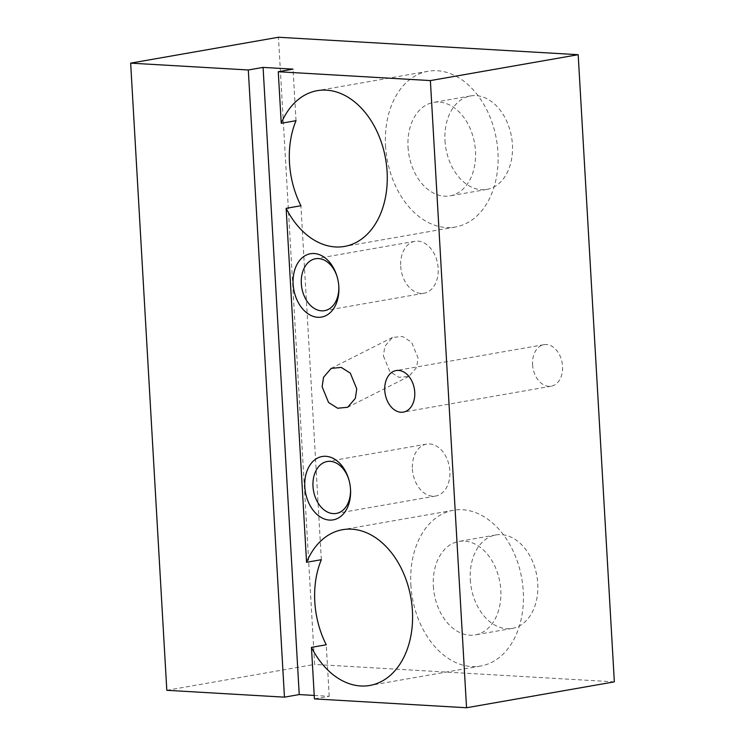 <?xml version="1.0" encoding="UTF-8"?>
<svg xmlns="http://www.w3.org/2000/svg" width="745" height="745" viewBox="0 0 745 745"><rect width="100%" height="100%" fill="white"/><g stroke="black" fill="none" stroke-linecap="round" stroke-linejoin="round"><path stroke-width="0.56" stroke-dasharray="3.73 2.79" d="M383.414 355.887L389.84 371.55L398.882 377.305L408.958 376.355L416.641 367.415L418.029 357.907L411.594 342.244L402.561 336.489L392.485 337.438L384.802 346.378L383.414 355.887M532.573 364.566A21.084 14.807 -99.9 0 0 551.198 386.208A21.084 14.807 -99.9 0 0 562.55 366.317A21.084 14.807 -99.9 0 0 543.925 344.674A21.084 14.807 -99.9 0 0 532.573 364.566M350.495 488.943A26.354 18.513 -99.9 0 0 350.476 488.571A26.354 18.513 -99.9 0 0 350.467 488.496A26.354 18.513 -99.9 0 0 349.005 480.153A26.354 18.513 -99.9 0 0 348.874 479.724M412.404 468.978A26.354 18.513 -99.9 0 0 435.685 496.021A26.354 18.513 -99.9 0 0 449.868 471.157A26.354 18.513 -99.9 0 0 426.587 444.104A26.354 18.513 -99.9 0 0 412.404 468.978M338.798 286.154A26.354 18.513 -99.9 0 0 338.779 285.782A26.354 18.513 -99.9 0 0 338.779 285.717A26.354 18.513 -99.9 0 0 337.317 277.373A26.354 18.513 -99.9 0 0 337.187 276.944M400.708 266.188A26.354 18.513 -99.9 0 0 423.989 293.241A26.354 18.513 -99.9 0 0 438.181 268.368A26.354 18.513 -99.9 0 0 414.9 241.324A26.354 18.513 -99.9 0 0 400.708 266.188M410.868 584.881A79.063 55.54 -99.9 0 0 480.711 666.03A79.063 55.54 -99.9 0 0 523.269 591.418A79.063 55.54 -99.9 0 0 453.426 510.278A79.063 55.54 -99.9 0 0 410.868 584.881M433.348 586.194A47.438 33.32 -99.9 0 0 475.254 634.88A47.438 33.32 -99.9 0 0 500.789 590.115A47.438 33.32 -99.9 0 0 458.883 541.429A47.438 33.32 -99.9 0 0 433.348 586.194M470.3 579.712A47.438 33.32 -99.9 0 0 512.206 628.408A47.438 33.32 -99.9 0 0 537.741 583.642A47.438 33.32 -99.9 0 0 495.835 534.957A47.438 33.32 -99.9 0 0 470.3 579.712M385.556 145.862A79.063 55.54 -99.9 0 0 455.4 227.011A79.063 55.54 -99.9 0 0 497.949 152.408A79.063 55.54 -99.9 0 0 428.114 71.259A79.063 55.54 -99.9 0 0 385.556 145.862M408.037 147.175A47.438 33.32 -99.9 0 0 449.943 195.861A47.438 33.32 -99.9 0 0 475.478 151.095A47.438 33.32 -99.9 0 0 433.571 102.41A47.438 33.32 -99.9 0 0 408.037 147.175M444.988 140.703A47.438 33.32 -99.9 0 0 486.885 189.388A47.438 33.32 -99.9 0 0 512.42 144.623A47.438 33.32 -99.9 0 0 470.523 95.937A47.438 33.32 -99.9 0 0 444.988 140.703M314.232 695.439L329.215 696.305L314.427 698.894M166.815 690.308L314.613 664.419L278.453 37.25M614.346 681.861L314.613 664.419M296.026 120.681L293.046 69.145M321.337 559.7L300.924 205.75M329.215 696.305L326.245 644.77M408.958 376.355L347.682 407.282M551.198 386.208L403.399 412.097M435.685 496.021L336.284 513.435M423.989 293.241L324.596 310.656M480.711 666.03L369.855 685.447M512.206 628.408L475.254 634.88M455.4 227.011L344.544 246.427M486.885 189.388L449.943 195.861M470.523 95.937L433.571 102.41M428.114 71.259L317.258 90.676M495.835 534.957L458.883 541.429M453.426 510.278L342.57 529.695M414.9 241.324L315.498 258.738M337.317 277.373L337.047 276.469M338.779 285.717L338.835 286.648M426.587 444.104L327.195 461.518M349.005 480.153L348.744 479.249M350.467 488.496L350.522 489.437M543.925 344.674L396.117 370.563M392.485 337.438L331.208 368.365"/><path stroke-width="1.12" d="M356.743 388.834L355.356 398.342L347.682 407.282L337.606 408.232L328.564 402.477L322.138 386.813L323.526 377.305L331.208 368.365L341.285 367.415L350.318 373.171L356.743 388.834M384.774 390.464A21.084 14.807 -99.9 0 0 403.399 412.097A21.084 14.807 -99.9 0 0 414.742 392.205A21.084 14.807 -99.9 0 0 396.117 370.563A21.084 14.807 -99.9 0 0 384.774 390.464M304.817 486.857A32.156 22.583 -99.9 0 0 329.513 520.075A32.156 22.583 -99.9 0 0 350.532 489.521A32.156 22.583 -99.9 0 0 350.522 489.437A32.156 22.583 -99.9 0 0 348.744 479.249A32.156 22.583 -99.9 0 0 322.157 456.517A32.156 22.583 -99.9 0 0 304.817 486.857M348.874 479.724A26.354 18.513 -99.9 0 0 327.195 461.518A26.354 18.513 -99.9 0 0 313.002 486.392A26.354 18.513 -99.9 0 0 336.284 513.435A26.354 18.513 -99.9 0 0 350.495 488.943M293.13 284.078A32.156 22.583 -99.9 0 0 317.817 317.286A32.156 22.583 -99.9 0 0 338.835 286.732A32.156 22.583 -99.9 0 0 338.835 286.648A32.156 22.583 -99.9 0 0 337.047 276.469A32.156 22.583 -99.9 0 0 310.46 253.728A32.156 22.583 -99.9 0 0 293.13 284.078M337.187 276.944A26.354 18.513 -99.9 0 0 315.498 258.738A26.354 18.513 -99.9 0 0 301.315 283.603A26.354 18.513 -99.9 0 0 324.596 310.656A26.354 18.513 -99.9 0 0 338.798 286.154M306.558 562.289L321.337 559.7A79.063 55.54 80.1 0 0 314.8 601.709A79.063 55.54 80.1 0 0 326.245 644.77L311.457 647.358A79.063 55.54 -99.9 0 0 369.855 685.447A79.063 55.54 -99.9 0 0 412.413 610.844A79.063 55.54 -99.9 0 0 342.57 529.695A79.063 55.54 -99.9 0 0 306.558 562.289L286.145 208.339A79.063 55.54 -99.9 0 0 344.544 246.427A79.063 55.54 -99.9 0 0 387.102 171.825A79.063 55.54 -99.9 0 0 317.258 90.676A79.063 55.54 -99.9 0 0 281.238 123.27L278.267 71.734L293.046 69.145L263.078 67.395L248.299 69.983L284.46 697.152L166.815 690.308L130.654 63.139L248.299 69.983M281.238 123.27L296.026 120.681A79.063 55.54 80.1 0 0 289.479 162.699A79.063 55.54 80.1 0 0 300.924 205.75L286.145 208.339M263.078 67.395L299.239 694.564L314.232 695.439M299.239 694.564L284.46 697.152M578.185 54.692L430.387 80.581L466.547 707.75L614.346 681.861L578.185 54.692L278.453 37.25L130.654 63.139M466.547 707.75L314.427 698.894L311.457 647.358M430.387 80.581L278.267 71.734"/></g></svg>
